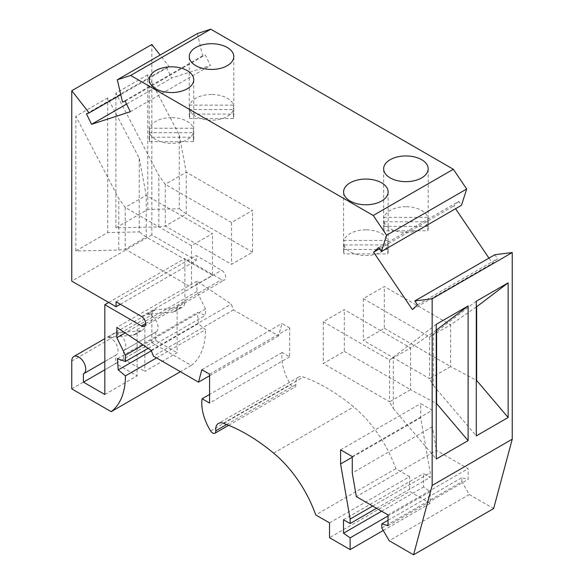 <?xml version="1.0" encoding="UTF-8"?>
<svg xmlns="http://www.w3.org/2000/svg" width="584" height="584" viewBox="0 0 584 584"><rect width="100%" height="100%" fill="white"/><g stroke="black" fill="none" stroke-linecap="round" stroke-linejoin="round"><path stroke-width="0.44" stroke-dasharray="2.92 2.19" d="M120.362 304.271L196.173 260.5L151.847 234.914L151.847 44.486M197.399 33.536L202.597 55.83L205.276 54.962L210.401 65.488L171.645 78.073L166.528 67.547L169.207 66.678L160.118 55.064M378.724 247.572L458.805 201.334L461.491 205.298M458.805 201.334L453.688 205.948L455.564 208.722M488.954 258.128L492.436 263.282L497.561 258.668L494.882 254.704M381.805 527.936L461.893 481.698L469.273 494.495L493.648 508.562M461.893 481.698L461.893 477.661L468.113 479.457L468.113 468.682L436.423 450.388L356.342 496.626M352.262 456.557L432.342 410.318L432.342 426.765L436.423 450.388M432.342 410.318L420.684 403.588L420.684 417.721L430.204 472.836L430.204 477.318L423.597 473.507L423.597 486.976L430.204 491.619L388.024 515.971M383.265 530.462L430.204 503.357L430.204 491.619M430.204 503.357L409.603 491.465L329.515 537.696M329.515 522.884L409.603 476.646L409.603 491.465M409.603 476.646L395.806 468.682A87.965 50.786 -120 0 0 353.707 406.88A178.135 102.85 -120 0 0 303.395 377.009A13.198 7.621 -120 0 0 298.526 377.169A13.198 7.621 -120 0 0 295.862 384.549A4.402 2.54 -120 0 1 294.978 387.009L228.651 425.305M209.583 374.183L289.664 327.945L289.664 356.839L282.189 352.517A36.836 21.265 -120 0 0 290.722 384.71A4.402 2.54 -120 0 0 294.978 387.009M289.664 327.945L281.919 323.478L278.59 335.917L233.49 309.878L231.249 304.096L196.947 281.152L196.947 291.474L205.502 308.98L205.502 315.265L197.531 312.462L198.304 323.682L205.524 329.646L156.541 357.926M71.766 388.886L151.847 342.647L191.282 365.416A82.14 47.421 -120 0 0 205.524 329.646M151.847 342.647L151.847 314.82L71.766 361.058M155.738 332.062L155.738 340.406L123.472 359.036L123.472 350.692L155.738 332.062A9.899 5.716 -120 0 0 156.023 331.916A9.899 5.716 -120 0 0 156.621 321.631A9.899 5.716 -120 0 0 147.577 314.331L173.229 312.038A10.994 6.351 -120 0 0 174.842 311.542A10.994 6.351 -120 0 0 177.12 306.505L184.894 302.016A10.994 6.351 60 0 1 182.617 307.053A10.994 6.351 60 0 1 181.011 307.549L155.351 309.841A9.899 5.716 -120 0 0 153.899 310.286A9.899 5.716 -120 0 0 151.847 314.82M184.894 302.016L184.894 258.478L221.635 279.692A5.774 3.336 60 0 0 224.519 279.977A5.774 3.336 60 0 0 225.402 275.349A5.774 3.336 60 0 0 221.635 270.261L196.173 255.566L196.173 260.5M104.813 369.811L115.698 363.525L115.698 355.181A9.899 5.716 -120 0 0 115.975 355.036A9.899 5.716 -120 0 0 116.581 344.75A9.899 5.716 -120 0 0 107.529 337.45L133.188 335.158A10.994 6.351 -120 0 0 134.802 334.661A10.994 6.351 -120 0 0 137.079 329.624L137.079 375.87L115.698 363.525M83.424 373.811L115.698 355.181M123.472 350.692A9.899 5.716 -120 0 0 123.757 350.546A9.899 5.716 -120 0 0 124.355 340.26A9.899 5.716 -120 0 0 115.303 332.96L140.963 330.668A10.994 6.351 60 0 0 142.576 330.172A10.994 6.351 60 0 0 144.854 325.135L144.854 371.38L177.12 352.751L177.12 306.505M191.282 365.416L180.398 371.701M151.344 350.801L198.304 323.682M117.442 358.7L197.531 312.462M148.197 348.349L205.502 315.265M205.502 308.98L143.153 344.976M196.947 291.474L125.144 332.931M196.947 281.152L116.858 327.39M151.161 350.334L231.249 304.096M289.664 356.839L209.583 403.069M201.838 369.716L281.919 323.478M278.59 335.917L209.583 375.753M233.49 309.878L153.402 356.116M282.189 352.517L209.583 394.441M395.806 468.682L315.725 514.92M432.342 426.765L352.262 473.004M340.596 449.826L420.684 403.588M352.262 457.228L420.684 417.721M372.672 506.051L430.204 472.836M376.556 508.292L430.204 477.318M343.509 519.745L423.597 473.507M381.608 511.212L423.597 486.976M179.281 135.094L186.26 172.178L186.26 213.927L165.265 226.044L158.833 226.935L115.888 227.84L147.767 209.437L179.281 208.773L179.281 135.094L147.767 74.767L147.767 209.437M147.767 74.767L115.888 93.17L158.833 175.39L165.265 184.296L186.26 172.178L252.543 210.444L231.549 222.57L231.549 264.318L252.543 252.193L252.543 210.444M115.888 227.84L115.888 93.17M151.847 234.914L71.766 281.152M139.24 158.213L146.212 195.297L146.212 237.046L125.217 249.164L118.793 250.054L75.847 250.959L107.726 232.556L139.24 231.892L139.24 158.213L107.726 97.886L107.726 232.556M107.726 97.886L75.847 116.289L118.793 198.502L125.217 207.415L146.212 195.297L212.496 233.563L191.501 245.681L191.501 287.43L212.496 275.312L212.496 233.563M75.847 250.959L75.847 116.289M158.833 226.935L158.833 175.39M252.543 252.193L186.26 213.927L179.281 208.773M231.549 222.57L165.265 184.296L165.265 226.044L231.549 264.318M120.778 94.637L169.207 66.678M86.439 113.785L166.528 67.547M126.597 104.083L171.645 78.073M130.312 111.727L210.401 65.488M125.195 101.2L205.276 54.962M202.597 55.83L122.509 102.069M189.596 118.545L233.454 118.545A22.265 12.855 0 0 0 233.79 116.325A22.265 12.855 0 0 0 233.454 114.099L189.596 114.099A22.265 12.855 0 0 0 189.26 116.325A22.265 12.855 0 0 0 189.596 118.545L189.596 109.566A22.265 12.855 0 0 0 211.525 120.202A22.265 12.855 0 0 0 233.454 109.566L189.596 109.566M211.525 94.491A22.265 12.855 0 0 0 189.596 105.127L233.454 105.127A22.265 12.855 0 0 0 211.525 94.491M189.596 114.099L189.596 105.127M233.454 114.099L233.454 105.127M233.454 118.545L233.454 109.566M383.973 221.796A22.265 12.855 0 0 0 405.909 232.425A22.265 12.855 0 0 0 427.838 221.796L383.973 221.796L383.973 230.775L427.838 230.775L427.838 221.796M405.909 206.714A22.265 12.855 0 0 0 383.973 217.35L427.838 217.35A22.265 12.855 0 0 0 405.909 206.714M427.838 230.775A22.265 12.855 0 0 0 428.174 228.548A22.265 12.855 0 0 0 427.838 226.329L383.973 226.329L383.973 217.35M383.973 226.329A22.265 12.855 0 0 0 383.644 228.548A22.265 12.855 0 0 0 383.973 230.775M427.838 226.329L427.838 217.35M379.527 248.762L453.688 205.948M412.355 309.52L492.436 263.282M417.472 304.906L497.561 258.668M476.274 301.234L429.62 336.924L450.614 324.806L384.33 286.532L363.336 298.658L363.336 340.406L384.33 328.281L384.33 286.532M476.274 307.023L450.614 324.806L450.614 366.555L476.274 380.257M363.336 298.658L429.62 336.924L429.62 378.673L363.336 340.406M384.33 328.281L450.614 366.555L429.62 378.673L433.328 385.411L433.328 333.865M433.328 385.411L476.274 435.905M469.273 494.495L389.192 540.726M388.024 520.3L461.893 477.661M388.024 525.688L468.113 479.457M388.024 514.913L468.113 468.682M436.233 324.354L389.579 360.043L410.574 347.925L344.29 309.651L323.295 321.777L323.295 363.525L344.29 351.4L344.29 309.651M436.233 330.142L410.574 347.925L410.574 389.674L436.233 403.376M323.295 321.777L389.579 360.043L389.579 401.792L323.295 363.525M344.29 351.4L410.574 389.674L389.579 401.792L393.287 408.53L393.287 356.977M393.287 408.53L436.233 459.024M149.548 141.664L193.413 141.664A22.265 12.855 0 0 0 193.749 139.445A22.265 12.855 0 0 0 193.413 137.218L149.548 137.218A22.265 12.855 0 0 0 149.219 139.445A22.265 12.855 0 0 0 149.548 141.664L149.548 132.685A22.265 12.855 0 0 0 171.484 143.321A22.265 12.855 0 0 0 193.413 132.685L149.548 132.685M171.484 117.61A22.265 12.855 0 0 0 149.548 128.239L193.413 128.239A22.265 12.855 0 0 0 171.484 117.61M149.548 137.218L149.548 128.239M193.413 137.218L193.413 128.239M193.413 141.664L193.413 132.685M343.932 244.915A22.265 12.855 0 0 0 365.869 255.544A22.265 12.855 0 0 0 387.798 244.915L343.932 244.915L343.932 253.887L387.798 253.887L387.798 244.915M365.869 229.833A22.265 12.855 0 0 0 343.932 240.469L387.798 240.469A22.265 12.855 0 0 0 365.869 229.833M387.798 253.887A22.265 12.855 0 0 0 388.134 251.667A22.265 12.855 0 0 0 387.798 249.448L343.932 249.448L343.932 240.469M343.932 249.448A22.265 12.855 0 0 0 343.596 251.667A22.265 12.855 0 0 0 343.932 253.887M387.798 249.448L387.798 240.469M118.793 250.054L118.793 198.502M212.496 275.312L146.212 237.046L139.24 231.892M191.501 245.681L125.217 207.415L125.217 249.164L191.501 287.43M116.085 301.797L196.173 255.566M108.697 302.476L184.894 258.478M104.813 394.499L137.079 375.87M155.738 340.406L177.12 352.751M123.472 359.036L144.854 371.38M155.351 309.841L147.577 314.331M115.303 332.96L107.529 337.45M210.642 430.948L290.722 384.71M273.619 453.118L353.707 406.88M223.307 423.247L303.395 377.009M226.658 424.502L295.862 384.549M141.547 316.499L221.635 270.261M145.628 323.572L221.635 279.692M133.188 335.158L140.963 330.668M137.079 329.624L144.854 325.135M173.229 312.038L181.011 307.549M153.899 310.286L104.813 338.632M156.023 331.916L123.757 350.546M115.975 355.036L104.813 361.481M298.526 377.169L218.445 423.407M189.26 116.325L189.26 56.582M383.644 228.548L383.644 168.805M149.219 139.445L149.219 79.701M343.596 251.667L343.596 191.924M144.438 326.215L224.519 279.977M134.802 334.661L142.576 330.172M174.842 311.542L182.617 307.053M388.134 251.667L388.134 191.924M428.174 228.548L428.174 168.805M233.79 116.325L233.79 56.582M193.749 139.445L193.749 79.701"/><path stroke-width="0.88" d="M117.318 79.774L197.399 33.536L210.751 29.2L130.663 75.438L117.318 79.774L122.509 102.069L125.195 101.2L130.312 111.727L91.564 124.312L86.439 113.785L89.118 112.916L71.766 90.724L71.766 281.152L116.085 306.739L116.085 301.797L141.547 316.499A5.774 3.336 60 0 1 145.321 321.587A5.774 3.336 60 0 1 144.438 326.215A5.774 3.336 60 0 1 141.547 325.93L104.813 304.717L108.697 302.476M104.813 361.481L83.709 373.665A9.899 5.716 -120 0 1 83.424 373.811L83.424 382.155L104.813 394.499L104.813 304.717M83.709 373.665A9.899 5.716 -120 0 0 83.709 362.241A9.899 5.716 -120 0 0 73.818 356.525A9.899 5.716 -120 0 0 71.766 361.058L71.766 388.886L111.194 411.654A82.14 47.421 -120 0 0 125.436 375.884L118.223 369.92L151.344 350.801M209.583 375.753L198.502 382.155L153.402 356.116L151.161 350.334L116.858 327.39L116.858 337.713L125.414 355.218L125.414 361.503L117.442 358.7L118.223 369.92M198.502 382.155L201.838 369.716L209.583 374.183L209.583 403.069L202.108 398.755A36.836 21.265 -120 0 0 210.642 430.948A4.402 2.54 -120 0 0 214.89 433.248A4.402 2.54 -120 0 0 215.781 430.788L226.658 424.502M381.403 251.536L461.491 205.298L466.682 189.004L386.601 235.243L381.403 251.536L378.724 247.572L373.599 252.186L412.355 309.52L417.472 304.906L414.793 300.942L432.153 298.789L432.153 485.435L413.567 554.8L389.192 540.726L381.805 527.936L381.805 523.892L388.024 525.688L388.024 514.913L356.342 496.626L352.262 473.004L352.262 456.557L340.596 449.826L340.596 463.959L350.123 519.066L350.123 523.556L343.509 519.745L343.509 533.207L350.123 537.857L350.123 549.595L329.515 537.696L329.515 522.884L315.725 514.92A87.965 50.786 -120 0 0 273.619 453.118A178.135 102.85 -120 0 0 223.307 423.247A13.198 7.621 -120 0 0 218.445 423.407A13.198 7.621 -120 0 0 215.781 430.788M386.601 235.243L373.249 215.496L130.663 75.438M160.118 55.064L151.847 44.486L71.766 90.724M210.751 29.2L453.337 169.258L373.249 215.496M466.682 189.004L453.337 169.258M455.564 208.722L488.954 258.128M432.153 298.789L512.234 252.558L494.882 254.704L414.793 300.942M512.234 252.558L512.234 439.197L493.648 508.562L413.567 554.8M83.424 382.155L104.813 369.811M180.398 371.701L111.194 411.654M156.541 357.926L125.436 375.884M125.414 361.503L148.197 348.349M143.153 344.976L125.414 355.218M125.144 332.931L116.858 337.713M209.583 394.441L202.108 398.755M340.596 463.959L352.262 457.228M350.123 519.066L372.672 506.051M350.123 523.556L376.556 508.292M343.509 533.207L381.608 511.212M388.024 515.971L350.123 537.857M350.123 549.595L383.265 530.462M89.118 112.916L120.778 94.637M91.564 124.312L126.597 104.083M211.525 43.727A22.265 12.855 0 0 0 199.202 45.873A22.265 12.855 0 0 0 189.26 56.582A22.265 12.855 0 0 0 211.525 69.438A22.265 12.855 0 0 0 233.79 56.582A22.265 12.855 0 0 0 211.525 43.727M405.909 155.95A22.265 12.855 0 0 0 388.046 161.133A22.265 12.855 0 0 0 383.644 168.805A22.265 12.855 0 0 0 405.909 181.66A22.265 12.855 0 0 0 428.174 168.805A22.265 12.855 0 0 0 405.909 155.95M171.484 66.846A22.265 12.855 0 0 0 159.162 68.992A22.265 12.855 0 0 0 149.219 79.701A22.265 12.855 0 0 0 171.484 92.557A22.265 12.855 0 0 0 193.749 79.701A22.265 12.855 0 0 0 171.484 66.846M365.869 179.069A22.265 12.855 0 0 0 347.998 184.252A22.265 12.855 0 0 0 343.596 191.924A22.265 12.855 0 0 0 365.869 204.78A22.265 12.855 0 0 0 388.134 191.924A22.265 12.855 0 0 0 365.869 179.069M373.599 252.186L379.527 248.762M476.639 306.775L508.153 282.831L476.274 301.234L476.274 435.905L508.153 417.502L476.639 380.447L476.639 306.775L476.274 307.023M508.153 282.831L508.153 417.502M512.234 439.197L432.153 485.435M436.598 329.894L468.113 305.95L436.233 324.354L436.233 459.024L468.113 440.621L436.598 403.566L436.598 329.894L436.233 330.142M468.113 305.95L468.113 440.621M476.274 380.257L476.639 380.447M381.805 523.892L388.024 520.3M436.233 403.376L436.598 403.566M116.085 306.739L120.362 304.271M141.547 325.93L145.628 323.572M104.813 338.632L73.818 356.525M228.651 425.305L214.89 433.248"/></g></svg>
